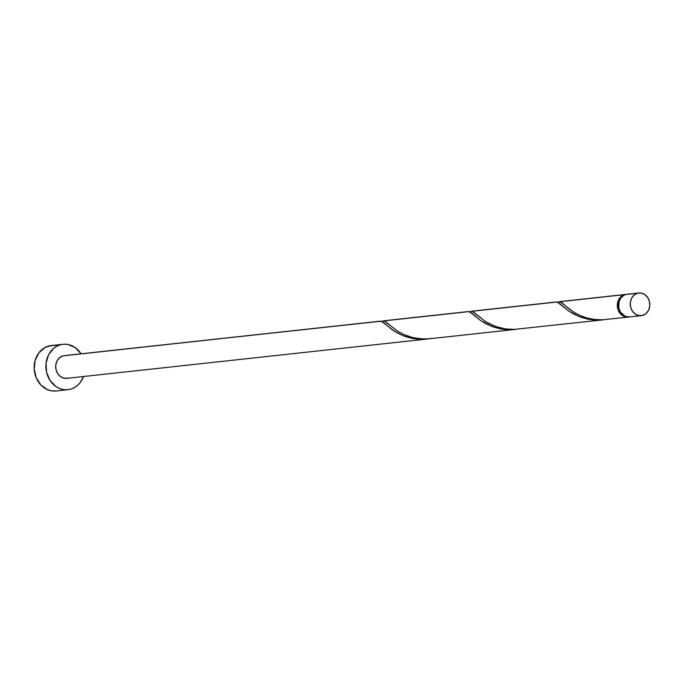 <?xml version="1.0" encoding="UTF-8"?>
<svg xmlns="http://www.w3.org/2000/svg" width="684" height="684" viewBox="0 0 684 684"><rect width="100%" height="100%" fill="white"/><g stroke="black" fill="none" stroke-linecap="round" stroke-linejoin="round"><path stroke-width="1.03" d="M638.788 292.983L627.066 294.265A11.414 9.773 83.8 0 0 625.74 294.513L637.462 293.239A11.414 9.773 -96.2 0 1 638.788 292.983A11.414 9.773 -96.2 0 1 649.638 302.499A11.414 9.773 -96.2 0 1 642.584 315.427L646.012 313.588L648.526 310.339L649.74 306.167L649.484 301.721L647.782 297.677L644.901 294.642L641.276 293.085L637.462 293.239L634.042 295.078L631.529 298.335L630.306 302.499L630.571 306.945L632.273 310.989L635.154 314.024L638.77 315.589L642.584 315.427A11.414 9.773 -96.2 0 1 641.267 315.683A11.414 9.773 -96.2 0 1 630.417 306.175A11.414 9.773 -96.2 0 1 637.462 293.239L625.74 294.513L623.945 295.24L620.918 297.839L619.011 301.618L618.84 308.219L620.542 312.272L625.176 316.29L629.579 316.957M62.996 344.291L51.274 345.574A22.837 19.554 83.8 0 0 48.624 346.078L60.354 344.804A22.837 19.554 -96.2 0 1 62.996 344.291A22.837 19.554 -96.2 0 1 81.071 353.808L75.223 347.609L67.981 344.497L64.142 344.206L48.624 346.078A22.837 19.554 83.8 0 0 34.525 371.951A22.837 19.554 83.8 0 0 56.225 390.974L67.947 389.692A22.837 19.554 -96.2 0 1 46.255 370.677A22.837 19.554 -96.2 0 1 60.354 344.804L56.763 346.249L53.506 348.489L48.479 354.996L46.042 363.324L46.563 372.216L49.966 380.313L55.72 386.374L59.226 388.35L62.971 389.495L66.81 389.777L70.597 389.187A22.837 19.554 -96.2 0 1 67.947 389.692M83.542 376.508A22.837 19.554 -96.2 0 1 70.597 389.187L74.188 387.743L77.446 385.502L80.242 382.544L83.542 376.508M382.074 321.634L383.339 320.856L468.301 311.622M383.339 320.856L385.861 321.839L396.156 330.261L403.167 334.237L412.29 337.494L421.814 338.948L429.808 338.742L515.727 329.372L503.783 329.389L491.565 326.336L480.886 320.702L469.267 311.579L382.946 320.993L382.185 321.531M380.723 321.129L64.236 355.646A11.414 9.773 83.8 0 0 62.911 355.894L380.415 321.189M557.939 302.473L559.375 301.644L624.569 294.642A11.414 9.773 -96.2 0 1 625.886 294.394A11.414 9.773 -96.2 0 1 626.476 294.351M625.886 294.394L559.401 301.644L561.744 302.653L569.336 309.142L575.09 312.99L581.178 315.999L588.172 318.317L595.439 319.59L602.271 319.804L628.365 317.094A11.414 9.773 -96.2 0 1 617.515 307.578A11.414 9.773 -96.2 0 1 624.569 294.642L558.828 301.815L558.067 302.354M470.002 312.058L471.43 311.237L556.237 302.029M556.605 301.943L471.456 311.229L473.807 312.246L485.58 321.634L495.49 326.456L505.288 328.91L514.325 329.397L603.057 319.856L591.72 319.796L579.51 316.752L568.823 311.109L557.204 301.995L470.883 311.4L470.122 311.947M628.947 317.008A11.414 9.773 -96.2 0 1 628.365 317.094M556.015 302.123L558.58 302.696L568.472 310.861L574.004 314.238L580.639 317.171L588.163 319.24L596.26 320.129L603.673 319.779M468.078 311.707L470.643 312.289L480.536 320.454L486.059 323.831L492.694 326.764L500.218 328.833L508.323 329.714L515.727 329.372M68.032 378.09L64.219 378.243L60.602 376.687L57.721 373.652L56.02 369.608L55.755 365.162L56.977 360.99L59.491 357.741L62.911 355.894A11.414 9.773 83.8 0 0 55.866 368.83A11.414 9.773 83.8 0 0 66.716 378.346L427.791 338.965L415.838 338.973L403.628 335.929L394.617 331.398L381.321 321.172L64.809 355.603M380.133 321.3L382.698 321.873L392.59 330.047L398.122 333.424L404.757 336.357L412.281 338.418L420.378 339.307L427.791 338.965M619.482 300.336L618.327 306.099L619.234 309.989L620.721 312.537A10.277 8.798 83.8 0 1 619.405 300.49M629.69 316.837L625.877 316.991L622.252 315.435L619.371 312.4L617.353 306.133L617.84 301.747L619.747 297.967L622.773 295.368L626.493 294.342M51.351 345.565L45.033 347.523L38.979 352.722L35.175 360.28L34.2 369.061L36.201 377.722L40.869 384.947L47.504 389.623L51.249 390.778L56.31 390.966M627.63 294.223L625.74 294.513A11.414 9.773 83.8 0 0 618.687 307.449A11.414 9.773 83.8 0 0 629.536 316.966L641.267 315.683M609.111 319.086L602.604 319.796L594.37 319.471L586.556 317.872L579.51 315.264L573.491 312.024L560.016 301.687M521.165 328.671L514.659 329.389L506.425 329.064L498.61 327.465L491.565 324.857L485.546 321.617L472.071 311.271M433.228 338.264L426.722 338.973L418.488 338.648L410.674 337.058L403.628 334.45L397.609 331.21L384.134 320.864M383.519 320.822L468.668 311.536"/></g></svg>
